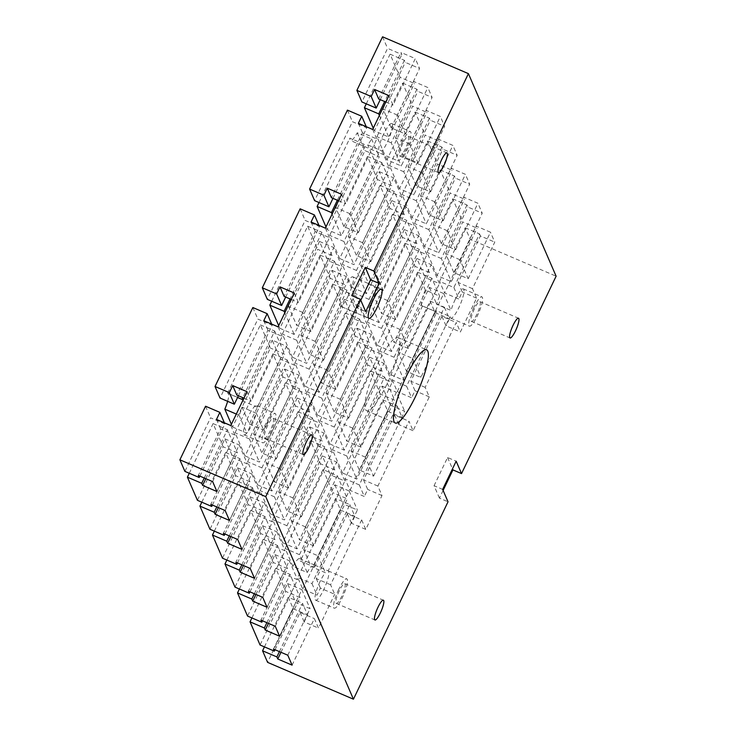 <?xml version="1.0" encoding="UTF-8"?>
<svg xmlns="http://www.w3.org/2000/svg" width="736" height="736" viewBox="0 0 736 736"><rect width="100%" height="100%" fill="white"/><g stroke="black" fill="none" stroke-linecap="round" stroke-linejoin="round"><path stroke-width="0.55" stroke-dasharray="3.68 2.76" d="M386.786 384.477A39.808 8.344 -66.8 0 1 366.611 410.725A39.808 8.344 -66.8 0 1 377.835 363.805A39.808 8.344 -66.8 0 1 398.01 337.557A39.808 8.344 -66.8 0 1 386.786 384.477M402.85 143.373A10.746 2.254 113.2 0 0 399.823 156.041A10.746 2.254 113.2 0 0 405.269 148.957A10.746 2.254 113.2 0 0 408.296 136.289A10.746 2.254 113.2 0 0 402.85 143.373M402.27 142.03A15.925 3.34 113.2 0 0 397.78 160.798A15.925 3.34 113.2 0 0 405.849 150.3A15.925 3.34 113.2 0 0 410.338 131.532A15.925 3.34 113.2 0 0 402.27 142.03M383.668 134.053A15.925 3.34 113.2 0 0 379.178 152.821A15.925 3.34 113.2 0 0 379.196 152.821L364.881 146.685A15.925 3.34 -66.8 0 1 364.863 146.676A15.925 3.34 -66.8 0 1 364.164 144.256L349.858 138.11A15.925 3.34 113.2 0 0 350.557 140.539A15.925 3.34 113.2 0 0 357.236 132.774L371.551 138.911A15.925 3.34 -66.8 0 1 367.696 144.863L382.002 151.009A15.925 3.34 113.2 0 0 387.246 142.315A15.925 3.34 113.2 0 0 391.736 123.547A15.925 3.34 113.2 0 0 383.668 134.053M267.738 425.38A10.746 2.254 113.2 0 0 264.702 438.049A10.746 2.254 113.2 0 0 270.149 430.956A10.746 2.254 113.2 0 0 273.185 418.287A10.746 2.254 113.2 0 0 267.738 425.38M267.159 424.037A15.925 3.34 113.2 0 0 262.669 442.805A15.925 3.34 113.2 0 0 270.738 432.299A15.925 3.34 113.2 0 0 275.227 413.531A15.925 3.34 113.2 0 0 267.159 424.037M242.908 400.301A15.925 3.34 -66.8 0 1 243.009 401.056L257.315 407.201A15.925 3.34 113.2 0 0 256.625 405.554A15.925 3.34 113.2 0 0 248.556 416.052A15.925 3.34 113.2 0 0 244.067 434.82A15.925 3.34 113.2 0 0 252.135 424.322A15.925 3.34 113.2 0 0 256.349 413.273L263.663 430.155L294.74 365.295L280.425 359.159L272.191 340.142L286.506 346.279L294.74 365.295M474.435 308.724A10.746 2.254 113.2 0 0 471.399 321.393A10.746 2.254 113.2 0 0 476.845 314.309A10.746 2.254 113.2 0 0 479.881 301.64A10.746 2.254 113.2 0 0 474.435 308.724M473.855 307.381A15.925 3.34 113.2 0 0 469.366 326.149A15.925 3.34 113.2 0 0 477.434 315.652A15.925 3.34 113.2 0 0 481.924 296.884A15.925 3.34 113.2 0 0 473.855 307.381M455.253 299.396A15.925 3.34 113.2 0 0 451.03 310.454L436.724 304.308A15.925 3.34 -66.8 0 1 439.622 296.166L425.316 290.021A15.925 3.34 113.2 0 0 422.142 305.891A15.925 3.34 113.2 0 0 422.51 305.946L436.825 312.082A15.925 3.34 -66.8 0 1 436.448 312.027A15.925 3.34 -66.8 0 1 435.749 310.38L450.064 316.526A15.925 3.34 113.2 0 0 450.763 318.164A15.925 3.34 113.2 0 0 458.832 307.666A15.925 3.34 113.2 0 0 463.321 288.898A15.925 3.34 113.2 0 0 455.253 299.396M339.324 590.732A10.746 2.254 113.2 0 0 336.288 603.4A10.746 2.254 113.2 0 0 341.734 596.307A10.746 2.254 113.2 0 0 344.77 583.639A10.746 2.254 113.2 0 0 339.324 590.732M338.735 589.389A15.925 3.34 113.2 0 0 334.245 608.157A15.925 3.34 113.2 0 0 342.314 597.65A15.925 3.34 113.2 0 0 346.803 578.882A15.925 3.34 113.2 0 0 338.735 589.389M320.132 581.403A15.925 3.34 113.2 0 0 315.643 600.171A15.925 3.34 113.2 0 0 323.711 589.674A15.925 3.34 113.2 0 0 328.201 570.906A15.925 3.34 113.2 0 0 328.182 570.897L313.876 564.751A15.925 3.34 -66.8 0 1 313.895 564.76A15.925 3.34 -66.8 0 1 314.594 567.189L300.288 561.044A15.925 3.34 113.2 0 0 299.589 558.624A15.925 3.34 113.2 0 0 292.9 566.389L307.216 572.525A15.925 3.34 -66.8 0 1 311.07 566.573L325.376 572.718A15.925 3.34 113.2 0 0 320.132 581.403M348.312 295.596A15.925 3.34 -66.8 0 1 340.234 306.102A15.925 3.34 -66.8 0 1 344.724 287.334A15.925 3.34 -66.8 0 1 352.802 276.828A15.925 3.34 -66.8 0 1 348.312 295.596M443.1 490.452L439.429 498.116L448.022 501.796M439.429 498.116L434.065 485.714L442.649 489.394M434.065 485.714L447.571 457.507L456.164 461.196M447.571 457.507L452.484 468.86M360.787 300.297L357.107 307.961L365.7 311.641M357.107 307.961L351.744 295.559M313.876 564.751L343.059 503.838L357.374 509.984L328.182 570.897M314.594 567.189L347.337 498.861L333.022 492.715L300.288 561.044M292.9 566.389L285.172 548.532L323.003 469.568L337.318 475.704L347.337 498.861M337.318 475.704L299.478 554.668L307.216 572.525M303.756 549.682L334.834 484.822L349.14 490.967L318.062 555.827L303.756 549.682L311.07 566.573M334.834 484.822L343.059 503.838M323.003 469.568L333.022 492.715M398.332 352.286L429.41 287.417L443.716 293.563L412.648 358.423L398.332 352.286L406.566 371.294L420.872 377.439L450.064 316.526M406.566 371.294L435.749 310.38M349.14 490.967L357.374 509.984M318.062 555.827L325.376 572.718M330.593 584.761L316.278 578.625L347.355 513.765L361.67 519.901L330.593 584.761L334.705 594.265L320.399 588.128L317.023 595.176L302.708 589.039L297.703 577.466L335.533 498.502L349.839 504.648L312.009 583.602L297.703 577.466M292.082 665.132L314.373 618.599L318.495 628.112L334.705 594.265M287.785 655.215L310.086 608.681L295.771 602.545L273.479 649.069M279.56 636.198L301.852 589.665L310.086 608.681M275.264 626.272L297.556 579.747L283.25 573.602L260.949 620.135M267.03 607.264L289.322 560.731L297.556 579.747M262.734 597.338L285.025 550.804L270.719 544.668L248.428 591.201M254.5 578.321L276.8 531.797L285.025 550.804M250.203 568.404L272.504 521.87L258.189 515.734L235.897 562.267M241.978 549.387L264.27 502.854L272.504 521.87M237.682 539.47L259.974 492.936L245.668 486.8L223.367 533.324M229.448 520.453L251.74 473.92L259.974 492.936M225.152 510.526L247.443 464.002L233.137 457.856L210.846 504.39M216.918 491.519L239.218 444.986L247.443 464.002M212.63 481.592L234.922 435.059L220.607 428.922L198.315 475.456M230.8 425.555L234.922 435.059M247.02 391.718L251.132 401.221L282.21 336.361L267.904 330.225L236.826 395.085M278.098 326.858L282.21 336.361M294.308 293.011L298.42 302.524L329.498 237.664L315.192 231.518L284.114 296.378M325.386 228.151L329.498 237.664M341.596 194.313L345.718 203.817L376.786 138.957L362.48 132.82L331.402 197.68M372.674 129.453L376.786 138.957M388.884 95.606L393.006 105.119L415.297 58.586L400.991 52.449L401.884 54.51L387.578 48.374L361.9 101.954M397.302 115.037L382.987 108.9L391.221 127.917L405.527 134.053L397.302 115.037L419.594 68.512L415.297 58.586M405.527 134.053L427.828 87.52L413.512 81.383L414.414 83.453L400.099 77.308L374.431 130.888L388.737 137.034L414.414 83.453M409.823 143.98L395.517 137.834L403.751 156.851L418.057 162.987L409.823 143.98L432.115 97.446L427.828 87.52M418.057 162.987L440.349 116.463L426.043 110.317L426.935 112.387L412.629 106.251L386.952 159.832L401.267 165.968L426.935 112.387M422.354 172.914L408.048 166.768L416.272 185.785L430.588 191.93L422.354 172.914L444.645 126.38L440.349 116.463M430.588 191.93L452.879 145.397L438.573 139.26L439.466 141.321L425.15 135.185L399.482 188.766L413.788 194.902L439.466 141.321M434.884 201.848L420.569 195.712L428.803 214.728L443.109 220.864L434.884 201.848L457.176 155.314L452.879 145.397M443.109 220.864L465.41 174.331L451.094 168.194L451.987 170.255L437.681 164.119L412.013 217.7L426.319 223.836L451.987 170.255M447.405 230.782L433.099 224.646L441.333 243.662L455.639 249.798L447.405 230.782L469.697 184.258L465.41 174.331M455.639 249.798L477.931 203.265L463.625 197.128L464.517 199.198L450.211 193.053L424.534 246.634L438.849 252.779L464.517 199.198M459.936 259.725L445.62 253.58L453.854 272.596L468.17 278.732L459.936 259.725L482.227 213.192L477.931 203.265M468.17 278.732L490.461 232.208L476.146 226.062L477.048 228.132L462.732 221.996L437.064 275.577L451.37 281.713L477.048 228.132M361.67 519.901L365.783 529.405L381.993 495.567L377.881 486.064L408.958 421.204L413.071 430.707L429.29 396.87L425.169 387.357L456.246 322.497L460.359 332.01L476.578 298.163L472.457 288.659L494.758 242.126L490.461 232.208M443.716 293.563L451.03 310.454M412.648 358.423L420.872 377.439M408.351 348.505L400.117 329.489L431.195 264.629L439.429 283.636L425.114 277.5L394.036 342.36L408.351 348.505L439.429 283.636M361.063 447.203L352.829 428.186L383.907 363.326L392.132 382.343L377.826 376.197L346.748 441.066L361.063 447.203L392.132 382.343M313.766 545.9L305.541 526.893L336.61 462.024L344.844 481.04L330.538 474.904L299.46 539.764L313.766 545.9L344.844 481.04M301.245 516.966L332.322 452.106L318.007 445.97L286.93 510.83L301.245 516.966L293.011 497.95L324.088 433.09L332.322 452.106M395.821 319.562L387.587 300.546L418.664 235.686L426.898 254.702L412.592 248.566L381.515 313.426L395.821 319.562L426.898 254.702M383.29 290.628L375.066 271.612L406.143 206.752L414.368 225.768L400.062 219.632L368.984 284.492L383.29 290.628L414.368 225.768M336.002 389.326L327.768 370.318L358.846 305.449L367.08 324.466L352.774 318.329L321.696 383.189L336.002 389.326L367.08 324.466M288.714 488.032L280.48 469.016L311.558 404.156L319.792 423.172L305.486 417.027L274.408 481.896L288.714 488.032L319.792 423.172M276.184 459.098L307.262 394.238L292.956 388.093L261.878 452.953L276.184 459.098L267.959 440.082L299.037 375.222L307.262 394.238M323.481 360.392L354.55 295.532L340.244 289.395L309.166 354.255L323.481 360.392L315.247 341.375L346.325 276.515L354.55 295.532M350.005 213.744L335.699 207.598L343.933 226.614L358.239 232.76L350.005 213.744L379.196 152.821L397.78 160.798M358.239 232.76L389.316 167.891L375.01 161.754L367.696 144.863M382.002 151.009L389.316 167.891M310.951 331.458L302.717 312.441L333.794 247.581L342.028 266.598L327.713 260.452L296.645 325.321L310.951 331.458L342.028 266.598M370.769 261.694L401.847 196.834L387.532 190.688L356.454 255.548L370.769 261.694L362.535 242.678L393.613 177.818L401.847 196.834M348.533 418.269L379.61 353.409L365.295 347.263L334.227 412.123L348.533 418.269L340.299 399.252L371.376 334.392L379.61 353.409M373.584 476.137L404.662 411.277L390.356 405.14L359.278 470L373.584 476.137L365.35 457.12L396.428 392.26L404.662 411.277M257.315 407.201L286.506 346.279M429.41 287.417L436.724 304.308M256.349 413.273L242.043 407.128A15.925 3.34 -66.8 0 1 239.136 415.279L236.311 414.064M227.636 401.322A15.925 3.34 113.2 0 0 228.004 393.272A15.925 3.34 113.2 0 0 227.626 393.217L237.562 397.477M227.626 393.217L260.369 324.889L270.388 348.036L232.558 427L231.398 424.313M232.558 427L246.873 433.136L284.703 354.172L270.388 348.036M239.136 415.279L246.873 433.136M260.369 324.889L274.675 331.025L242.77 397.633M274.675 331.025L284.703 354.172M243.009 401.056L272.191 340.142M242.043 407.128L249.348 424.019L280.425 359.159M335.699 207.598L364.881 146.685L350.557 140.539M343.933 226.614L375.01 161.754M364.164 144.256L337.346 200.229M332.102 214.139L341.449 235.732L379.279 156.768L364.973 150.632L327.143 229.595L341.449 235.732M371.551 138.911L379.279 156.768M359.297 484.904L344.991 478.759L382.821 399.804L397.127 405.941L359.297 484.904L364.311 496.478L350.005 490.342L344.991 478.759M430.109 301.098L444.424 307.243L406.585 386.198L392.279 380.061L430.109 301.098L435.123 312.671L397.293 391.635L392.279 380.061M465.244 227.783L479.55 233.919L453.882 287.5L439.567 281.364L465.244 227.783L470.249 239.356L556.112 276.193M279.422 651.618L302.551 603.345L307.565 614.919L304.18 621.966L318.495 628.112M264.445 646.88L288.245 597.209L302.551 603.345M422.51 305.946L389.776 374.274L404.082 380.411L436.825 312.082M342.488 472.972L356.794 479.118L394.625 400.154L380.319 394.018L342.488 472.972L332.46 449.825L370.291 370.87L380.319 394.018M472.457 288.659L458.151 282.514L480.442 235.989L494.758 242.126M425.169 387.357L410.863 381.22L441.94 316.36L456.246 322.497M377.881 486.064L363.575 479.918L394.643 415.058L408.958 421.204M280.986 652.289L300.067 612.462L314.373 618.599M453.854 272.596L476.146 226.062M275.043 649.741L300.049 597.558L285.734 591.422L260.066 645.003M251.914 617.936L275.715 568.266L285.734 591.422M288.245 597.209L293.25 608.782L267.582 662.363M275.715 568.266L290.021 574.411L300.049 597.558M293.25 608.782L307.565 614.919M266.892 622.684L290.021 574.411M268.456 623.355L287.537 583.528L295.771 602.545M300.067 612.462L304.18 621.966M287.537 583.528L301.852 589.665M316.278 578.625L320.399 588.128M299.478 554.668L285.172 548.532M312.009 583.602L317.023 595.176M335.533 498.502L340.538 510.076L302.708 589.039M349.839 504.648L354.853 516.221L351.477 523.268L365.783 529.405M340.538 510.076L354.853 516.221M347.355 513.765L351.477 523.268M479.55 233.919L480.442 235.989M437.064 275.577L427.046 252.42L452.714 198.84L462.732 221.996M452.714 198.84L467.02 204.985L467.921 207.046L482.227 213.192M424.534 246.634L414.515 223.486L440.183 169.906L450.211 193.053M440.183 169.906L454.498 176.051L455.391 178.112L469.697 184.258M412.013 217.7L401.985 194.552L427.662 140.972L437.681 164.119M427.662 140.972L441.968 147.108L442.86 149.178L457.176 155.314M399.482 188.766L389.464 165.618L415.132 112.038L425.15 135.185M415.132 112.038L429.438 118.174L430.339 120.244L444.645 126.38M386.952 159.832L376.933 136.675L402.601 83.094L412.629 106.251M402.601 83.094L416.916 89.24L417.809 91.301L432.115 97.446M366.28 103.831L390.08 54.16L400.099 77.308M390.08 54.16L404.386 60.306L405.278 62.367L419.594 68.512M382.564 36.8L387.578 48.374M467.02 204.985L441.352 258.566L451.37 281.713M441.352 258.566L427.046 252.42M365.35 457.12L351.044 450.984L359.278 470M363.575 479.918L367.687 489.431L364.311 496.478M381.993 495.567L367.687 489.431M445.62 253.58L467.921 207.046M453.882 287.5L458.887 299.074L444.581 292.937L439.567 281.364M458.151 282.514L462.263 292.026L458.887 299.074M370.291 370.87L384.606 377.007L346.776 455.97L356.794 479.118M346.776 455.97L332.46 449.825M382.821 399.804L387.835 411.378L350.005 490.342M441.94 316.36L446.053 325.864L460.359 332.01M384.606 377.007L394.625 400.154M397.127 405.941L402.141 417.514L398.765 424.571L413.071 430.707M387.835 411.378L402.141 417.514M351.044 450.984L382.122 386.124L390.356 405.14M394.643 415.058L398.765 424.571M389.776 374.274L379.748 351.127L417.588 272.164L425.316 290.021M417.588 272.164L431.894 278.3L439.622 296.166M382.122 386.124L396.428 392.26M431.894 278.3L394.064 357.264L404.082 380.411M394.064 357.264L379.748 351.127M444.424 307.243L449.429 318.817L446.053 325.864M406.585 386.198L411.599 397.78L397.293 391.635M410.863 381.22L414.975 390.724L411.599 397.78M441.333 243.662L463.625 197.128M429.392 272.513L415.076 266.377L377.246 345.34L391.552 351.477L429.392 272.513L419.364 249.366L381.533 328.33L391.552 351.477M382.094 371.22L367.788 365.074L329.958 444.038L344.264 450.184L382.094 371.22L372.076 348.073L334.245 427.027L344.264 450.184M334.806 469.918L320.5 463.781L282.67 542.745L296.976 548.881L334.806 469.918L324.788 446.77L286.957 525.734L296.976 548.881M262.513 620.807L287.518 568.624L273.212 562.479L247.535 616.06M454.498 176.051L428.821 229.632L438.849 252.779M428.821 229.632L414.515 223.486M433.099 224.646L455.391 178.112M400.117 329.489L385.811 323.343L416.88 258.483L425.114 277.5M416.88 258.483L431.195 264.629M377.246 345.34L367.227 322.193L405.058 243.23L415.076 266.377M405.058 243.23L419.364 249.366M381.533 328.33L367.227 322.193M385.811 323.343L394.036 342.36M352.829 428.186L338.514 422.05L369.592 357.19L377.826 376.197M369.592 357.19L383.907 363.326M329.958 444.038L319.939 420.891L357.77 341.927L367.788 365.074M357.77 341.927L372.076 348.073M334.245 427.027L319.939 420.891M338.514 422.05L346.748 441.066M305.541 526.893L291.226 520.748L322.304 455.888L330.538 474.904M322.304 455.888L336.61 462.024M282.67 542.745L272.642 519.588L310.482 440.634L320.5 463.781M310.482 440.634L324.788 446.77M286.957 525.734L272.642 519.588M291.226 520.748L299.46 539.764M255.935 594.421L275.016 554.585L283.25 573.602M275.016 554.585L289.322 560.731M254.371 593.75L277.5 545.468L287.518 568.624M239.393 589.002L263.184 539.332L273.212 562.479M263.184 539.332L277.5 545.468M416.861 243.579L402.555 237.443L364.716 316.406L379.031 322.543L416.861 243.579L406.842 220.432L369.012 299.396L379.031 322.543M317.428 415.104L331.743 421.24L369.573 342.286L355.258 336.14L317.428 415.104L307.409 391.957L345.239 312.993L355.258 336.14M270.14 513.802L284.446 519.947L322.285 440.984L307.97 434.847L270.14 513.802L260.121 490.654L297.951 411.691L307.97 434.847M428.803 214.728L451.094 168.194M249.992 591.873L274.988 539.681L260.682 533.545L235.014 587.126M226.863 560.068L250.663 510.398L260.682 533.545M250.663 510.398L264.969 516.534L274.988 539.681M241.84 564.816L264.969 516.534M243.404 565.487L262.485 525.651L270.719 544.668M262.485 525.651L276.8 531.797M293.011 497.95L278.705 491.814L286.93 510.83M297.951 411.691L312.257 417.836L274.427 496.8L284.446 519.947M274.427 496.8L260.121 490.654M312.257 417.836L322.285 440.984M278.705 491.814L309.773 426.954L318.007 445.97M309.773 426.954L324.088 433.09M441.968 147.108L416.3 200.689L426.319 223.836M416.3 200.689L401.985 194.552M340.299 399.252L325.993 393.107L334.227 412.123M420.569 195.712L442.86 149.178M345.239 312.993L359.545 319.13L321.715 398.093L331.743 421.24M321.715 398.093L307.409 391.957M387.587 300.546L373.281 294.409L404.358 229.549L412.592 248.566M404.358 229.549L418.664 235.686M359.545 319.13L369.573 342.286M325.993 393.107L357.07 328.247L365.295 347.263M364.716 316.406L354.697 293.25L392.527 214.296L402.555 237.443M392.527 214.296L406.842 220.432M357.07 328.247L371.376 334.392M369.012 299.396L354.697 293.25M373.281 294.409L381.515 313.426M416.272 185.785L438.573 139.26M404.331 214.645L390.025 208.509L352.194 287.463L366.5 293.609L404.331 214.645L394.312 191.498L356.482 270.452L366.5 293.609M357.043 313.343L342.737 307.206L304.906 386.17L319.212 392.306L357.043 313.343L347.024 290.196L309.194 369.159L319.212 392.306M309.755 412.05L295.449 405.904L257.609 484.868L271.924 491.004L309.755 412.05L299.736 388.902L261.896 467.857L271.924 491.004M237.461 562.93L262.467 510.747L248.152 504.611L222.484 558.192M429.438 118.174L403.77 171.755L413.788 194.902M403.77 171.755L389.464 165.618M408.048 166.768L430.339 120.244M375.066 271.612L360.75 265.475L391.828 200.615L400.062 219.632M391.828 200.615L406.143 206.752M352.194 287.463L342.176 264.316L380.006 185.352L390.025 208.509M380.006 185.352L394.312 191.498M356.482 270.452L342.176 264.316M360.75 265.475L368.984 284.492M327.768 370.318L313.462 364.173L344.54 299.313L352.774 318.329M344.54 299.313L358.846 305.449M304.906 386.17L294.878 363.014L332.709 284.059L342.737 307.206M332.709 284.059L347.024 290.196M309.194 369.159L294.878 363.014M313.462 364.173L321.696 383.189M280.48 469.016L266.174 462.88L297.252 398.02L305.486 417.027M297.252 398.02L311.558 404.156M257.609 484.868L247.59 461.72L285.421 382.757L295.449 405.904M285.421 382.757L299.736 388.902M261.896 467.857L247.59 461.72M266.174 462.88L274.408 481.896M230.874 536.544L249.964 496.717L258.189 515.734M249.964 496.717L264.27 502.854M229.31 535.872L252.439 487.6L262.467 510.747M214.332 531.134L238.133 481.464L248.152 504.611M238.133 481.464L252.439 487.6M339.664 258.529L353.979 264.666L391.81 185.711L377.494 179.566L339.664 258.529L329.645 235.382L367.476 156.418L377.494 179.566M292.376 357.227L306.682 363.372L344.522 284.409L330.206 278.272L292.376 357.227L282.357 334.08L320.188 255.125L330.206 278.272M245.088 455.934L259.394 462.07L297.224 383.116L282.918 376.97L245.088 455.934L235.06 432.786L272.9 353.823L282.918 376.97M403.751 156.851L426.043 110.317M224.931 533.996L249.936 481.813L235.63 475.677L209.953 529.258M201.811 502.191L225.602 452.52L235.63 475.677M225.602 452.52L239.918 458.666L249.936 481.813M216.789 506.938L239.918 458.666M218.353 507.61L237.434 467.783L245.668 486.8M237.434 467.783L251.74 473.92M267.959 440.082L253.644 433.936L261.878 452.953M272.9 353.823L287.206 359.959L249.375 438.923L259.394 462.07M249.375 438.923L235.06 432.786M287.206 359.959L297.224 383.116M253.644 433.936L284.722 369.076L292.956 388.093M284.722 369.076L299.037 375.222M315.247 341.375L300.932 335.239L309.166 354.255M320.188 255.125L334.494 261.262L296.663 340.225L306.682 363.372M296.663 340.225L282.357 334.08M334.494 261.262L344.522 284.409M300.932 335.239L332.01 270.379L340.244 289.395M332.01 270.379L346.325 276.515M362.535 242.678L348.229 236.541L356.454 255.548M416.916 89.24L391.239 142.821L401.267 165.968M391.239 142.821L376.933 136.675M367.476 156.418L381.782 162.555L343.951 241.518L353.979 264.666M343.951 241.518L329.645 235.382M395.517 137.834L417.809 91.301M381.782 162.555L391.81 185.711M435.123 312.671L449.429 318.817M348.229 236.541L379.307 171.672L387.532 190.688M379.307 171.672L393.613 177.818M249.348 424.019L263.663 430.155M391.221 127.917L413.512 81.383M331.991 255.475L317.685 249.329L279.846 328.293L294.161 334.438L331.991 255.475L321.972 232.328L290.058 298.926M212.41 505.062L237.406 452.879L223.1 446.734L197.432 500.314M374.431 130.888L373.272 128.211M379.39 115.432L388.737 137.034M382.987 108.9L405.278 62.367M404.386 60.306L384.634 101.531M357.236 132.774L364.973 150.632M327.143 229.595L325.974 226.909M318.992 202.538L349.858 138.11M302.717 312.441L288.411 306.305L319.488 241.445L327.713 260.452M319.488 241.445L333.794 247.581M271.704 301.236L307.657 226.182L317.685 249.329M307.657 226.182L321.972 232.328M279.846 328.293L278.686 325.616M284.814 312.837L294.161 334.438M288.411 306.305L296.645 325.321M205.822 478.676L224.903 438.84L233.137 457.856M224.903 438.84L239.218 444.986M204.258 478.004L227.387 429.723L237.406 452.879M189.281 473.257L213.081 423.586L223.1 446.734M213.081 423.586L227.387 429.723M380.254 99.645L401.884 54.51M332.966 198.352L366.749 127.834L352.443 121.698L314.612 200.661M285.678 297.05L319.461 226.541L305.155 220.395L267.324 299.359M238.39 395.756L272.173 325.238L257.867 319.102L220.036 398.056M385.811 102.028L393.006 105.119M378.69 98.983L400.991 52.449M338.523 200.735L345.718 203.817M291.235 299.432L298.42 302.524M243.938 398.139L251.132 401.221M199.879 476.128L224.885 423.936L210.57 417.8L184.902 471.38M205.565 406.226L210.57 417.8M224.388 422.804L224.885 423.936M216.494 419.419L220.607 428.922M271.685 324.107L272.173 325.238M263.782 320.712L267.904 330.225M252.853 307.528L257.867 319.102M318.973 225.4L319.461 226.541M311.07 222.014L315.192 231.518M300.141 208.822L305.155 220.395M366.261 126.702L366.749 127.834M358.368 123.308L362.48 132.82M347.429 110.124L352.443 121.698M429.29 396.87L414.975 390.724M476.578 298.163L462.263 292.026M470.249 239.356L444.581 292.937M366.611 410.725L395.232 423.007M399.823 156.041L438.454 172.62M264.702 438.049L303.342 454.627M244.067 434.82L262.669 442.805M471.399 321.393L510.039 337.971M422.142 305.891L436.448 312.027M450.763 318.164L469.366 326.149M336.288 603.4L374.928 619.979M315.643 600.171L334.245 608.157M340.234 306.102L368.856 318.375M352.802 276.828L381.414 289.11M299.589 558.624L313.895 564.76M328.201 570.906L346.803 578.882M344.77 583.639L383.401 600.217M463.321 288.898L481.924 296.884M479.881 301.64L518.512 318.219M228.004 393.272L242.31 399.409M256.625 405.554L275.227 413.531M273.185 418.287L311.816 434.866M391.736 123.547L410.338 131.532M408.296 136.289L446.936 152.867M398.01 337.557L426.622 349.83"/><path stroke-width="1.1" d="M415.398 396.75A39.808 8.344 -66.8 0 1 395.232 423.007A39.808 8.344 -66.8 0 1 406.456 376.087A39.808 8.344 -66.8 0 1 426.622 349.83A39.808 8.344 -66.8 0 1 415.398 396.75M443.9 165.536A10.746 2.254 -66.8 0 1 438.454 172.62A10.746 2.254 -66.8 0 1 441.49 159.951A10.746 2.254 -66.8 0 1 446.936 152.867A10.746 2.254 -66.8 0 1 443.9 165.536M308.789 447.534A10.746 2.254 -66.8 0 1 303.342 454.627A10.746 2.254 -66.8 0 1 306.369 441.959A10.746 2.254 -66.8 0 1 311.816 434.866A10.746 2.254 -66.8 0 1 308.789 447.534M515.485 330.887A10.746 2.254 -66.8 0 1 510.039 337.971A10.746 2.254 -66.8 0 1 513.066 325.303A10.746 2.254 -66.8 0 1 518.512 318.219A10.746 2.254 -66.8 0 1 515.485 330.887M380.374 612.886A10.746 2.254 -66.8 0 1 374.928 619.979A10.746 2.254 -66.8 0 1 377.954 607.31A10.746 2.254 -66.8 0 1 383.401 600.217A10.746 2.254 -66.8 0 1 380.374 612.886M376.924 307.878A15.925 3.34 -66.8 0 1 368.856 318.375A15.925 3.34 -66.8 0 1 373.345 299.607A15.925 3.34 -66.8 0 1 381.414 289.11A15.925 3.34 -66.8 0 1 376.924 307.878M461.527 473.598L556.112 276.193L468.418 73.637L373.842 271.041L379.206 283.443L365.7 311.641L360.327 299.239L265.751 496.644L353.436 699.2L448.022 501.796L442.649 489.394L456.164 461.196L461.527 473.598L452.944 469.908L443.1 490.452M452.484 468.86L452.944 469.908M360.327 299.239L351.744 295.559L365.249 267.361L370.622 279.763L379.206 283.443M370.622 279.763L360.787 300.297M365.249 267.361L373.842 271.041M229.328 392.628L234.342 404.202L220.036 398.056L215.022 386.483L229.328 392.628L232.705 385.572L247.02 391.718L230.8 425.555L216.494 419.419L219.871 412.362L205.565 406.226L179.888 459.807L184.902 471.38L199.208 477.517L198.315 475.456L212.63 481.592L216.918 491.519L202.612 485.374L201.719 483.304L187.404 477.167L197.432 500.314L211.738 506.46L210.846 504.39L225.152 510.526L229.448 520.453L215.142 514.308L214.24 512.247L199.934 506.101L209.953 529.258L224.268 535.394L223.367 533.324L237.682 539.47L241.978 549.387L227.663 543.251L226.771 541.181L212.465 535.044L222.484 558.192L236.79 564.328L235.897 562.267L250.203 568.404L254.5 578.321L240.194 572.185L239.301 570.115L224.986 563.978L235.014 587.126L249.32 593.262L248.428 591.201L262.734 597.338L267.03 607.264L252.724 601.119L251.822 599.049L237.516 592.912L247.535 616.06L261.85 622.205L260.949 620.135L275.264 626.272L279.56 636.198L265.245 630.053L264.353 627.992L250.047 621.846L260.066 645.003L274.372 651.139L273.479 649.069L287.785 655.215L292.082 665.132L277.776 658.996L280.986 652.289M276.616 293.922L281.63 305.495L267.324 299.359L262.31 287.785L276.616 293.922L280.002 286.874L294.308 293.011L278.098 326.858L263.782 320.712L267.159 313.665L271.685 324.107M323.914 195.224L328.918 206.798L314.612 200.661L309.598 189.078L323.914 195.224L327.29 188.168L341.596 194.313L325.386 228.151L311.07 222.014L314.456 214.958L318.973 225.4M371.202 96.517L376.206 108.091L361.9 101.954L356.886 90.381L371.202 96.517L374.578 89.47L388.884 95.606L372.674 129.453L358.368 123.308L361.744 116.26L366.261 126.702M236.311 414.064L224.83 409.133A15.925 3.34 113.2 0 0 227.636 401.322M237.562 397.477L241.942 399.354A15.925 3.34 -66.8 0 1 242.31 399.409A15.925 3.34 -66.8 0 1 242.908 400.301M231.398 424.313L224.83 409.133M242.77 397.633L241.942 399.354M337.346 200.229L331.43 212.584L332.102 214.139M277.776 658.996L276.883 656.926L262.568 650.79L264.445 646.88M276.883 656.926L279.422 651.618M274.372 651.139L275.043 649.741M250.047 621.846L251.914 617.936M353.436 699.2L267.582 662.363L262.568 650.79M264.353 627.992L266.892 622.684M265.245 630.053L268.456 623.355M356.886 90.381L382.564 36.8L468.418 73.637M261.85 622.205L262.513 620.807M251.822 599.049L254.371 593.75M252.724 601.119L255.935 594.421M237.516 592.912L239.393 589.002M249.32 593.262L249.992 591.873M224.986 563.978L226.863 560.068M239.301 570.115L241.84 564.816M240.194 572.185L243.404 565.487M236.79 564.328L237.461 562.93M226.771 541.181L229.31 535.872M227.663 543.251L230.874 536.544M212.465 535.044L214.332 531.134M224.268 535.394L224.931 533.996M199.934 506.101L201.811 502.191M214.24 512.247L216.789 506.938M215.142 514.308L218.353 507.61M211.738 506.46L212.41 505.062M373.272 128.211L364.403 107.741L366.28 103.831M384.634 101.531L378.718 113.887L379.39 115.432M378.718 113.887L364.403 107.741M325.974 226.909L317.115 206.448L318.992 202.538M331.43 212.584L317.115 206.448M278.686 325.616L269.827 305.146L271.704 301.236M290.058 298.926L284.133 311.282L284.814 312.837M284.133 311.282L269.827 305.146M201.719 483.304L204.258 478.004M202.612 485.374L205.822 478.676M187.404 477.167L189.281 473.257M376.206 108.091L380.254 99.645M328.918 206.798L332.966 198.352M281.63 305.495L285.678 297.05M234.342 404.202L238.39 395.756M374.578 89.47L378.69 98.983L385.811 102.028M327.29 188.168L331.402 197.68L338.523 200.735M280.002 286.874L284.114 296.378L291.235 299.432M232.705 385.572L236.826 395.085L243.938 398.139M199.208 477.517L199.879 476.128M219.871 412.362L224.388 422.804M215.022 386.483L252.853 307.528L267.159 313.665M262.31 287.785L300.141 208.822L314.456 214.958M309.598 189.078L347.429 110.124L361.744 116.26M179.888 459.807L265.751 496.644"/></g></svg>
